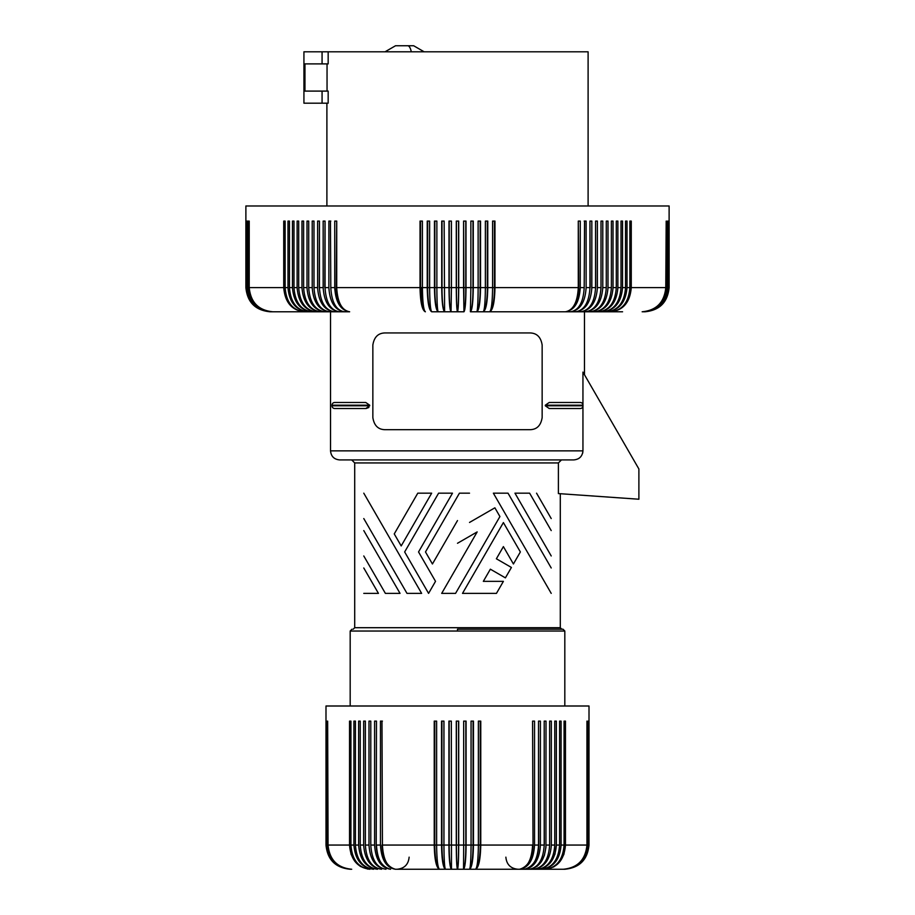 <?xml version="1.0" encoding="UTF-8"?>
<svg xmlns="http://www.w3.org/2000/svg" width="915" height="915" viewBox="0 0 915 915"><rect width="100%" height="100%" fill="white"/><g stroke="black" fill="none" stroke-linecap="round" stroke-linejoin="round"><path stroke-width="1.37" d="M580.282 402.474A2.722 2.722 0 0 1 583.004 405.196L545.317 405.196L549.24 402.474L579.927 402.474M328.165 63.89L328.165 51.8L322.069 51.8L322.069 63.89L328.165 63.89M363.781 493.174L421.632 593.377L406.981 593.377L363.781 518.553M334.718 402.474A2.722 2.722 0 0 0 331.996 405.196L369.683 405.196L365.76 402.474L335.073 402.474M549.24 408.525L580.282 408.525A2.722 2.722 0 0 0 583.004 405.803L545.317 405.803L549.24 408.525L579.927 408.525M582.947 404.647L582.947 372.085L638.887 468.983L638.887 499.224L558.39 493.585L558.39 462.944L561.467 459.913L573.751 459.913L339.602 459.913C334.089 459.376 331.07 456.356 330.532 450.855L582.947 450.855L582.947 406.363A2.722 2.722 0 0 1 582.695 407.049M431.663 493.174L401.193 545.946L394.251 533.925L417.778 493.174L431.663 493.174M322.069 51.8L303.929 51.8L303.929 103.189L328.165 103.189L328.165 91.1L304.958 91.1L304.958 63.89L322.069 63.89M562.931 629.211L457.5 629.211L457.5 631.03L350.251 631.03M457.5 332.946L530.06 332.946C536.876 333.117 540.902 337.143 542.149 345.035L542.149 417.595C540.902 425.486 536.876 429.524 530.06 429.684L384.941 429.684C378.124 429.524 374.098 425.486 372.851 417.595L372.851 345.035C374.098 337.143 378.124 333.117 384.941 332.946L457.5 332.946M328.165 51.8L588.105 51.8L588.105 205.978M327.044 91.1L327.044 63.89M578.52 458.609L579.332 458.06M582.546 453.463L582.866 452.033M434.236 845.06C434.556 859.757 436.306 867.82 439.486 869.25C437.747 867.82 436.798 859.757 436.627 845.06L436.627 721.112L434.236 721.112L434.236 845.06L382.424 845.06L381.978 721.112L382.424 845.06C383.202 859.757 387.537 867.82 395.429 869.25L564.818 869.25C579.504 867.82 587.567 859.757 588.997 845.06L589.008 706.003L325.992 706.003L326.003 845.06C327.433 859.757 335.496 867.82 350.182 869.25L350.353 869.25C335.645 867.82 327.581 859.757 326.14 845.06L326.14 721.112M551.219 555.965L514.962 493.174L529.625 493.174L551.219 530.586M334.718 408.525A2.722 2.722 0 0 1 331.996 405.803L369.683 405.803L365.76 408.525L335.073 408.525M582.947 450.855C582.375 456.391 579.309 459.41 573.751 459.913M457.5 520.566L432.429 563.983L425.486 551.951L459.433 493.174L469.521 493.174M469.521 522.442L494.878 507.814L499.922 516.552L455.567 593.377L441.693 593.377L477.173 531.912L457.5 543.27M551.219 518.553L536.556 493.174M513.418 563.983L503.399 546.61L496.376 558.779L511.416 567.46L505.4 577.868L490.36 569.187L483.337 581.345L503.399 581.345L496.456 593.377L462.51 593.377L503.399 522.568L520.361 551.951L513.418 563.983M326.278 721.112L326.278 845.06L326.689 721.112L326.964 845.06L327.662 845.06L327.662 721.112L328.062 845.06L349.53 845.06L349.53 721.112L350.925 721.112L350.925 845.06L353.922 845.06L353.922 721.112L355.42 721.112L355.42 845.06L358.634 845.06L358.634 721.112L360.247 721.112L360.247 845.06L363.655 845.06L363.655 721.112L365.371 721.112L365.371 845.06L368.985 845.06L368.985 721.112L370.792 721.112L370.792 845.06L374.59 845.06C375.539 859.757 380.88 867.82 390.602 869.25C382.024 867.82 377.323 859.757 376.477 845.06L380.457 845.06L380.457 721.112L382.424 721.112M428.575 593.377L404.659 551.951L438.605 493.174L452.49 493.174L418.544 551.951L435.517 581.345L428.575 593.377M363.781 530.586L400.038 593.377L385.375 593.377L363.781 555.965M551.219 593.377L493.368 493.174L508.019 493.174L551.219 567.986M363.781 567.986L378.444 593.377L363.781 593.377M366.194 408.513L368.882 407.472M380.457 845.06C381.338 859.757 386.336 867.82 395.429 869.25C387.022 866.894 382.55 858.83 381.978 845.06M376.225 845.06L376.477 721.112L376.225 845.06C376.82 858.83 381.624 866.894 390.602 869.25M374.59 845.06L374.59 721.112L376.477 721.112M439.486 869.25C436.547 866.894 434.968 858.83 434.774 845.06L441.545 845.06L441.545 721.112L443.947 721.112L443.947 845.06C444.038 859.757 444.541 867.82 445.456 869.25C443.26 866.894 442.094 858.83 441.945 845.06L441.945 721.112M441.945 845.06L448.91 845.06L448.91 721.112L451.324 721.112L451.472 869.25C450.031 866.894 449.265 858.83 449.162 845.06L449.162 721.112M449.162 845.06L456.288 845.06L456.288 721.112L458.712 721.112L458.712 845.06C458.632 859.757 458.232 867.82 457.5 869.25C456.825 866.894 456.459 858.83 456.413 845.06L456.413 721.112M456.288 845.06C456.368 859.757 456.768 867.82 457.5 869.25C458.175 866.894 458.541 858.83 458.587 845.06L456.413 845.06M448.91 845.06C449.059 859.757 449.917 867.82 451.472 869.25M441.545 845.06C441.785 859.757 443.089 867.82 445.456 869.25M458.587 845.06L458.587 721.112M465.838 845.06L463.676 845.06L463.528 869.25C464.969 866.894 465.735 858.83 465.838 845.06L465.838 721.112M458.712 845.06L463.676 845.06L463.676 721.112L466.09 721.112L466.09 845.06C465.941 859.757 465.083 867.82 463.528 869.25M480.226 845.06L478.373 845.06L478.373 721.112L480.764 721.112L480.764 845.06C480.444 859.757 478.694 867.82 475.514 869.25C478.454 866.894 480.032 858.83 480.226 845.06L480.226 721.112M469.544 869.25C471.74 866.894 472.906 858.83 473.055 845.06L471.053 845.06C470.962 859.757 470.459 867.82 469.544 869.25C471.911 867.82 473.215 859.757 473.455 845.06L478.373 845.06C478.202 859.757 477.253 867.82 475.514 869.25M473.455 845.06L473.455 721.112L471.053 721.112L471.053 845.06L466.09 845.06M473.055 845.06L473.055 721.112M549.629 845.06L549.629 721.112L551.345 721.112L551.345 845.06C550.27 859.757 544.288 867.82 533.388 869.25C543.247 867.82 548.668 859.757 549.629 845.06L546.015 845.06C545.008 859.757 539.335 867.82 529.007 869.25C538.237 867.82 543.304 859.757 544.208 845.06L544.208 721.112L546.015 721.112L545.935 847.427L544.379 855.411L541.028 862.17L537.014 866.402L531.501 868.987M524.398 869.25C533.376 866.894 538.18 858.83 538.775 845.06L538.523 845.06C537.677 859.757 532.976 867.82 524.398 869.25C534.12 867.82 539.461 859.757 540.41 845.06L544.276 845.06L544.208 721.112M480.764 845.06L532.576 845.06C531.798 859.757 527.463 867.82 519.571 869.25C527.978 866.894 532.45 858.83 533.022 845.06L532.576 721.112L534.543 721.112L534.543 845.06C533.662 859.757 528.664 867.82 519.571 869.25C528.664 867.82 533.662 859.757 534.543 845.06L538.523 845.06L538.523 721.112L540.41 721.112L540.41 845.06M533.022 845.06L532.576 721.112M538.775 845.06L538.523 721.112M554.753 845.06C553.735 859.757 547.994 867.82 537.528 869.25C548.966 867.82 555.245 859.757 556.366 845.06L556.366 721.112L554.753 721.112L554.753 845.06L551.345 845.06M564.075 845.06L564.075 721.112L565.47 721.112L565.47 845.06C564.258 859.757 557.452 867.82 545.043 869.25C556.595 867.82 562.942 859.757 564.075 845.06L561.078 845.06C559.911 859.757 553.358 867.82 541.417 869.25C552.443 867.82 558.493 859.757 559.58 845.06L559.58 721.112L561.078 721.112L561.078 845.06M588.86 845.06C587.419 859.757 579.355 867.82 564.647 869.25C579.264 867.82 587.293 859.757 588.722 845.06L588.722 721.112L588.997 845.06M588.311 845.06C586.87 859.757 578.818 867.82 564.143 869.25C578.646 867.82 586.618 859.757 588.036 845.06L588.036 721.112L588.722 845.06M587.338 845.06C585.909 859.757 577.891 867.82 563.297 869.25C577.651 867.82 585.531 859.757 586.938 845.06L586.938 721.112L587.338 845.06L588.036 845.06M559.58 845.06L556.366 845.06L554.936 854.324L550.178 862.982L545.58 866.928L539.37 869.136M350.925 845.06C352.058 859.757 358.406 867.82 369.957 869.25C357.548 867.82 350.742 859.757 349.53 845.06L351.085 854.324L354.826 861.312L360.338 866.402L367.956 869.136M326.278 845.06C327.707 859.757 335.736 867.82 350.353 869.25M327.662 845.06C329.091 859.757 337.109 867.82 351.703 869.25C337.349 867.82 329.469 859.757 328.062 845.06M326.964 845.06C328.382 859.757 336.354 867.82 350.857 869.25C336.182 867.82 328.13 859.757 326.689 845.06M363.655 845.06C364.73 859.757 370.712 867.82 381.612 869.25C371.753 867.82 366.332 859.757 365.371 845.06M360.247 845.06C361.265 859.757 367.007 867.82 377.472 869.25C366.034 867.82 359.755 859.757 358.634 845.06M355.42 845.06C356.507 859.757 362.557 867.82 373.583 869.25C361.642 867.82 355.089 859.757 353.922 845.06M368.985 845.06C369.992 859.757 375.665 867.82 385.993 869.25C376.763 867.82 371.696 859.757 370.792 845.06L370.792 721.112M586.938 845.06L565.47 845.06L563.915 854.324L560.174 861.312L553.769 866.928L546.358 869.204M434.774 845.06L434.774 721.112M336.72 221.087L336.72 287.596C337.486 302.293 341.798 310.357 349.644 311.786C340.597 310.357 335.622 302.293 334.741 287.596L334.741 221.087L336.72 221.087L336.251 287.596A23.504 14.468 90 0 0 349.644 311.786L270.062 311.786C255.388 310.357 247.325 302.293 245.883 287.596L245.883 205.978L669.117 205.978L669.117 287.596L669.037 221.087L668.945 287.596L668.693 221.087L668.533 287.596L668.11 221.087L667.858 287.596L667.275 287.596L667.275 221.087L666.944 287.596L666.189 287.596L666.189 221.087L665.777 287.596L631.27 287.596L631.27 221.087L629.875 221.087L629.875 287.596L627.004 287.596L627.004 221.087L625.54 221.087L625.54 287.596L622.532 287.596L622.532 221.087L621.011 221.087L621.011 287.596L617.877 287.596L617.877 221.087L616.287 221.087L616.287 287.596L613.027 287.596L613.027 221.087L611.38 221.087L611.38 287.596L607.995 287.596L607.995 221.087L606.279 221.087L606.279 287.596L602.779 287.596C601.738 302.293 595.951 310.357 585.394 311.786L489.628 311.786C491.424 310.357 492.407 302.293 492.579 287.596L487.764 287.596C487.501 302.293 485.991 310.357 483.246 311.786L470.401 311.786L470.859 287.596L472.986 287.596A23.504 2.791 90 0 1 470.401 311.786L563.834 311.786M622.566 311.786L585.394 311.786C594.876 310.357 600.08 302.293 601.006 287.596L597.392 287.596C596.386 302.293 590.793 310.357 580.59 311.786C589.683 310.357 594.67 302.293 595.562 287.596L591.833 287.596C590.873 302.293 585.474 310.357 575.649 311.786C584.342 310.357 589.111 302.293 589.958 287.596L586.126 287.596C585.2 302.293 580.019 310.357 570.571 311.786C578.84 310.357 583.381 302.293 584.193 287.596L584.559 221.087L584.193 287.596L580.259 287.596C579.378 302.293 574.403 310.357 565.356 311.786C573.202 310.357 577.514 302.293 578.28 287.596L578.749 287.596A23.504 14.468 90 0 1 565.356 311.786M669.117 287.596C667.676 302.293 659.612 310.357 644.938 311.786L644.823 311.786C659.475 310.357 667.515 302.293 668.945 287.596M247.142 221.087L247.142 287.596C248.56 302.293 256.543 310.357 271.069 311.786C256.383 310.357 248.331 302.293 246.89 287.596L246.467 287.596C247.896 302.293 255.914 310.357 270.508 311.786C255.811 310.357 247.748 302.293 246.307 287.596L246.055 287.596C247.485 302.293 255.525 310.357 270.177 311.786C255.479 310.357 247.405 302.293 245.963 287.596L245.883 287.596M246.467 221.087L246.467 287.596M246.307 221.087L246.307 287.596M246.055 221.087L246.055 287.596M245.963 221.087L245.963 287.596M246.89 221.087L246.89 287.596M248.056 221.087L248.056 287.596C249.475 302.293 257.401 310.357 271.846 311.786C257.195 310.357 249.155 302.293 247.725 287.596L247.142 287.596M247.725 221.087L247.725 287.596M494.432 221.087L494.432 287.596A23.504 5.181 90 0 1 489.628 311.786L483.246 311.786C484.538 310.357 485.247 302.293 485.373 287.596L480.535 287.596C480.318 302.293 479.083 310.357 476.841 311.786C477.619 310.357 478.053 302.293 478.133 287.596L480.158 287.596A23.504 3.591 90 0 1 476.841 311.786L470.401 311.786C472.151 310.357 473.101 302.293 473.272 287.596L473.272 221.087L470.859 221.087L470.859 287.596L465.998 287.596C465.872 302.293 465.197 310.357 463.951 311.786L463.585 287.596L458.712 287.596C458.632 302.293 458.232 310.357 457.5 311.786C456.768 310.357 456.368 302.293 456.288 287.596L451.415 287.596L451.049 311.786L431.754 311.786C429.009 310.357 427.499 302.293 427.236 287.596L422.421 287.596C422.593 302.293 423.576 310.357 425.372 311.786C422.135 310.357 420.351 302.293 420.031 287.596L336.251 287.596M458.587 221.087L458.587 287.596A23.504 1.178 90 0 1 457.5 311.786L451.049 311.786C449.803 310.357 449.128 302.293 449.002 287.596L442.014 287.596A23.504 2.791 90 0 0 444.599 311.786C442.849 310.357 441.899 302.293 441.728 287.596L434.842 287.596A23.504 3.591 90 0 0 438.159 311.786C435.917 310.357 434.682 302.293 434.465 287.596L429.627 287.596C429.753 302.293 430.462 310.357 431.754 311.786A23.504 4.392 90 0 1 427.682 287.596L429.558 287.596M456.288 287.596L456.288 221.087L458.712 221.087L458.712 287.596M456.413 221.087L456.413 287.596A23.504 1.178 90 0 0 457.5 311.786L463.951 311.786L463.619 221.087M420.031 287.596L420.031 221.087L422.421 221.087L422.421 287.596M420.568 221.087L420.568 287.596L422.387 287.596M427.682 221.087L427.682 287.596M429.627 287.596L429.627 221.087L427.236 221.087L427.236 287.596M434.842 221.087L434.842 287.596M438.159 311.786C437.381 310.357 436.947 302.293 436.867 287.596L436.867 221.087L434.465 221.087L434.465 287.596M442.014 221.087L442.014 287.596M444.599 311.786L444.141 221.087L441.728 221.087L441.728 287.596M449.208 221.087L449.208 287.596A23.504 1.979 90 0 0 451.049 311.786L451.381 287.596L449.208 287.596M451.415 287.596L451.415 221.087L449.002 221.087L449.002 287.596M451.381 221.087L451.381 287.596M458.587 287.596L456.413 287.596M465.998 287.596L465.998 221.087L463.585 221.087L463.585 287.596M465.792 221.087L465.792 287.596A23.504 1.979 90 0 1 463.951 311.786M472.986 221.087L472.986 287.596M480.535 287.596L480.535 221.087L478.133 221.087L478.133 287.596L473.272 287.596M480.158 221.087L480.158 287.596M487.318 221.087L487.318 287.596A23.504 4.392 90 0 1 483.246 311.786L476.841 311.786M487.764 287.596L487.764 221.087L485.373 221.087L485.373 287.596M487.318 287.596L485.453 287.596M465.792 287.596L463.619 287.596M489.628 311.786C492.865 310.357 494.649 302.293 494.969 287.596L494.969 221.087L492.579 221.087L492.579 287.596M494.432 287.596L492.625 287.596M580.259 287.596L580.259 221.087L578.28 221.087L578.749 287.596M578.28 221.087L578.28 287.596L494.969 287.596M586.126 287.596L586.126 221.087L584.193 221.087M591.833 287.596L591.833 221.087L589.958 221.087L589.958 287.596M590.198 287.596L589.958 221.087M597.392 287.596L597.392 221.087L595.562 221.087L595.562 287.596M595.562 221.087L595.688 287.596M602.779 287.596L602.779 221.087L601.006 221.087L601.006 287.596M601.006 221.087L601.018 287.596M607.995 287.596C606.919 302.293 600.938 310.357 590.038 311.786C599.897 310.357 605.318 302.293 606.279 287.596M613.027 287.596C611.929 302.293 605.753 310.357 594.521 311.786C604.758 310.357 610.374 302.293 611.38 287.596M617.877 287.596C616.744 302.293 610.396 310.357 598.845 311.786C609.436 310.357 615.246 302.293 616.287 287.596M622.532 287.596C621.376 302.293 614.869 310.357 603.008 311.786C613.942 310.357 619.935 302.293 621.011 287.596M627.004 287.596C625.814 302.293 619.135 310.357 606.988 311.786C618.254 310.357 624.442 302.293 625.54 287.596M631.27 287.596C630.046 302.293 623.218 310.357 610.797 311.786C622.383 310.357 628.742 302.293 629.875 287.596M665.777 287.596C664.37 302.293 656.501 310.357 642.158 311.786C656.753 310.357 664.759 302.293 666.189 287.596M667.275 287.596C665.846 302.293 657.805 310.357 643.154 311.786C657.599 310.357 665.525 302.293 666.944 287.596M668.11 287.596C666.669 302.293 658.617 310.357 643.931 311.786C658.457 310.357 666.44 302.293 667.858 287.596M668.693 287.596C667.252 302.293 659.189 310.357 644.492 311.786C659.086 310.357 667.104 302.293 668.533 287.596M644.823 311.786C659.521 310.357 667.595 302.293 669.037 287.596M330.807 221.087L328.874 221.087L328.874 287.596C329.8 302.293 334.981 310.357 344.429 311.786C336.16 310.357 331.619 302.293 330.807 287.596L330.441 221.087L330.807 287.596L334.741 287.596M323.167 287.596C324.127 302.293 329.526 310.357 339.351 311.786C330.658 310.357 325.889 302.293 325.042 287.596L325.042 221.087L323.167 221.087L323.167 287.596L319.438 287.596C320.33 302.293 325.317 310.357 334.41 311.786C324.207 310.357 318.614 302.293 317.608 287.596L313.994 287.596C314.92 302.293 320.124 310.357 329.606 311.786C319.049 310.357 313.262 302.293 312.221 287.596L308.721 287.596C309.682 302.293 315.103 310.357 324.962 311.786C314.062 310.357 308.081 302.293 307.005 287.596L303.62 287.596C304.626 302.293 310.242 310.357 320.479 311.786C309.247 310.357 303.071 302.293 301.973 287.596L298.713 287.596C299.754 302.293 305.564 310.357 316.155 311.786C304.603 310.357 298.256 302.293 297.123 287.596L293.99 287.596C295.065 302.293 301.058 310.357 311.992 311.786C300.131 310.357 293.624 302.293 292.468 287.596L289.46 287.596C290.558 302.293 296.746 310.357 308.012 311.786C295.865 310.357 289.186 302.293 287.996 287.596L285.125 287.596C286.258 302.293 292.617 310.357 304.203 311.786C291.782 310.357 284.954 302.293 283.73 287.596L249.223 287.596C250.63 302.293 258.499 310.357 272.842 311.786C258.247 310.357 250.241 302.293 248.811 287.596L248.056 287.596M325.042 221.087L324.802 287.596M317.608 287.596L317.608 221.087L319.438 221.087L319.438 287.596M319.438 221.087L319.312 287.596M313.982 287.596L313.982 221.087L313.994 287.596M313.994 221.087L312.221 221.087L312.221 287.596M307.005 287.596L307.005 221.087L308.721 221.087L308.721 287.596M301.973 287.596L301.973 221.087L303.62 221.087L303.62 287.596M297.123 287.596L297.123 221.087L298.713 221.087L298.713 287.596M292.468 287.596L292.468 221.087L293.99 221.087L293.99 287.596M287.996 287.596L287.996 221.087L289.46 221.087L289.46 287.596M283.73 287.596L283.73 221.087L285.125 221.087L285.125 287.596M249.223 221.087L249.223 287.596M248.811 221.087L248.811 287.596M420.568 287.596A23.504 5.181 90 0 0 425.018 311.615M424.137 51.8L413.66 45.75L395.532 45.75L385.055 51.8M560.209 627.701L354.711 627.701L353.201 629.211M322.069 103.189L322.069 91.1M563.011 629.211L564.818 631.03L457.5 631.03M558.39 462.944L354.711 462.944L351.692 459.913M424.72 311.192A23.504 4.026 -90 0 1 421.643 287.596M328.874 287.596L325.042 287.596M411.281 51.8A12.089 4.14 -90 0 0 407.701 45.75M560.289 493.723L560.289 627.701L561.799 629.211M584.468 311.786L584.468 374.738M326.895 205.978L326.895 103.189M564.818 631.03L564.818 706.003M505.869 857.161C506.59 864.503 510.627 868.529 517.959 869.25M354.711 462.944L354.711 627.701M350.182 706.003L350.182 631.03L351.989 629.211M330.532 450.855L330.532 311.786M409.131 857.161C408.41 864.503 404.373 868.529 397.041 869.25"/></g></svg>
